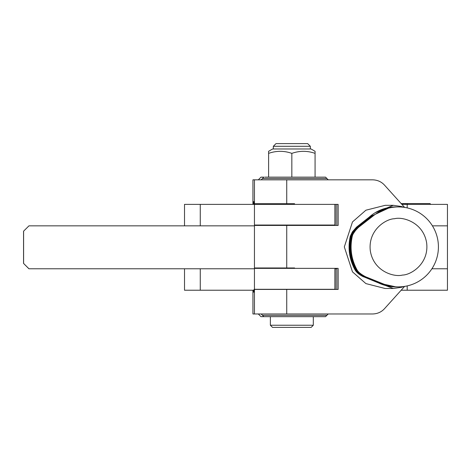 <?xml version="1.0" encoding="UTF-8"?>
<svg xmlns="http://www.w3.org/2000/svg" width="471" height="471" viewBox="0 0 471 471"><rect width="100%" height="100%" fill="white"/><g stroke="black" fill="none" stroke-linecap="round" stroke-linejoin="round"><path stroke-width="0.71" d="M253.363 290.23L253.38 292.108L254.004 292.108L254.016 289.43L338.137 289.43L338.137 268.364L254.446 268.364L254.446 225.438L338.137 225.438L338.137 204.379L184.52 204.379L184.52 225.839M401.157 290.23L447.45 290.23L447.45 225.839L432.419 225.839L447.45 225.839L447.45 204.379L401.881 204.379M336.783 225.438L336.783 204.379L335.222 204.379L335.222 225.038L254.446 225.038L254.446 204.379L254.446 225.038M254.016 290.23L184.52 290.23L184.52 268.77M447.45 268.77L431.907 268.77L447.45 268.77M430.794 204.379L430.005 203.572L401.157 203.572M406.791 204.108L407.609 204.108M409.352 204.379L408.534 204.379M411.083 204.379L410.27 204.379M412.796 204.379L411.99 204.379M414.474 204.379L413.685 204.379M416.111 204.379L415.345 204.379M417.7 204.379L416.959 204.379M419.237 204.379L418.519 204.379M420.703 204.379L420.02 204.379M422.093 204.379L421.445 204.379M423.405 204.379L422.799 204.379M424.63 204.379L424.065 204.379M425.76 204.379L425.236 204.379M426.785 204.379L426.314 204.379M427.703 204.379L427.285 204.379M428.516 204.379L428.145 204.379M429.205 204.379L428.893 204.379M401.669 204.108L402.411 204.379M403.359 204.108L404.13 204.379M405.072 204.108L405.867 204.379M294.593 203.708L254.446 203.708M335.222 289.294L335.222 268.77L335.222 289.294L254.446 289.294L254.446 267.964L294.593 267.964M286.733 204.379L286.733 179.828L252.933 179.828L252.933 204.379L252.933 179.828M404.613 286.397L384.536 308.652C381.398 312.085 377.401 313.863 372.543 313.974L252.933 313.974L252.933 290.23L252.933 313.974M376.294 282.029L393.332 288.488L401.728 287.233L403.759 286.521M403.759 207.281L401.633 206.545L393.332 205.315L375.246 212.68M393.332 288.488L385.084 288.488L365.902 283.595L352.473 271.855L344.319 246.904L352.491 221.923L365.926 210.196L385.231 205.315M286.733 179.828L372.543 179.828C377.401 179.946 381.398 181.718 384.536 185.156L404.613 207.405M336.783 268.364L336.783 289.43M254.016 204.379L254.004 201.694L253.38 201.694L253.363 204.379M254.004 201.694L253.38 201.694M253.38 292.108L254.004 292.108M261.152 179.828L262.494 178.485L326.886 178.485L325.543 177.143L264.72 177.143M271.531 177.143L273.881 177.143M262.494 178.485L263.837 177.143L260.987 177.143L258.302 179.828M278.591 316.659L271.531 316.659M258.302 313.974L260.987 316.659L325.543 316.659L326.886 315.317L262.494 315.317L261.152 313.974M310.789 316.659L312.65 316.659M264.72 316.659L263.837 316.659L262.494 315.317M313.303 325.243L311.154 327.392L272.521 327.392L270.372 325.243L313.303 325.243L313.303 316.659M268.605 151.297L268.605 153.375C276.371 150.649 284.113 150.649 291.837 153.375C299.603 150.649 307.351 150.649 315.075 153.375L315.075 151.297L311.048 148.977L272.627 148.977L268.605 151.297L268.6 153.375M307.669 143.608L310.348 146.293L307.669 143.608L276.006 143.608L273.327 146.293L310.348 146.293L310.348 148.977M268.605 153.375L268.605 177.143M291.837 153.375L291.837 177.143M315.075 153.375L315.075 177.143M382.858 283.889A39.976 39.976 90 0 0 383.058 283.972L365.455 276.813C360.892 274.358 358.113 272.091 357.118 270.007C358.296 272.173 361.157 274.44 365.696 276.813L383.482 283.972A39.976 39.976 90 0 0 438.318 244.108A39.976 39.976 90 0 0 373.821 215.406L358.708 227.187C354.993 230.731 352.867 233.687 352.337 236.065L352.337 236.065C352.714 233.787 354.757 230.825 358.466 227.187L373.262 215.518M383.482 283.972L382.958 283.931M382.158 283.889A39.976 39.976 90 0 0 382.358 283.972L364.996 276.813C360.798 274.799 357.901 272.485 356.312 269.865C357.754 272.432 360.568 274.746 364.754 276.813C360.568 274.746 357.754 272.432 356.312 269.865C357.901 272.485 360.798 274.799 364.996 276.813L382.258 283.931M359.968 226.003L373.197 215.406L372.561 215.518M372.42 215.63A39.976 39.976 90 0 1 372.696 215.406L357.766 227.187L351.572 236.218L353.745 231.791L357.766 227.187M360.303 225.403L358.007 227.187M381.51 283.889A39.976 39.976 90 0 0 381.71 283.972L364.348 276.813C360.15 274.799 357.259 272.485 355.664 269.865C357.106 272.432 359.921 274.746 364.107 276.813C359.921 274.746 357.106 272.432 355.664 269.865C357.259 272.485 360.15 274.799 364.348 276.813L381.61 283.931M359.367 225.921L372.555 215.406L371.913 215.518M371.778 215.63A39.976 39.976 90 0 1 372.055 215.406L357.118 227.187L350.93 236.218L353.097 231.791L357.118 227.187M359.656 225.403L357.359 227.187M380.868 283.889A39.976 39.976 90 0 0 381.068 283.972L363.706 276.813C359.508 274.799 356.612 272.485 355.022 269.865C356.465 272.432 359.279 274.746 363.465 276.813C359.279 274.746 356.465 272.432 355.022 269.865C356.612 272.485 359.508 274.799 363.706 276.813L380.968 283.931M358.719 225.921L371.907 215.406L371.272 215.518M371.13 215.63A39.976 39.976 90 0 1 371.407 215.406L356.476 227.187L350.283 236.218L352.449 231.791L356.476 227.187M359.014 225.403L356.712 227.187M336.783 268.77L334.934 268.77M254.446 268.77L28.914 268.77L23.55 263.401L23.55 231.208L28.966 225.839L254.446 225.839M28.966 225.839L23.55 231.208M28.966 268.77L23.55 263.401M23.603 263.401L23.603 231.208M200.263 225.839L200.263 204.379M407.203 207.899L407.203 204.379M200.263 290.23L200.263 268.77M407.203 290.23L407.203 285.909M334.934 204.379L334.934 225.038M254.446 268.364L254.446 289.294M334.934 268.364L334.934 289.294M254.446 179.828L254.446 204.379M254.446 289.43L254.446 313.974M286.733 268.364L286.733 225.438M286.733 313.974L286.733 289.43M326.886 178.485L328.228 179.828M395.905 206.928L390.329 207.317L369.223 217.131A39.976 39.976 -90 0 1 395.905 206.928L398.442 206.928M395.905 286.88L395.905 286.88A39.976 39.976 -90 0 1 379.049 283.153L395.905 286.88L398.442 286.88M373.821 215.406L373.403 215.406A39.976 39.976 90 0 0 373.12 215.63M382.858 283.972A39.976 39.976 -90 0 1 380.497 282.93M370.648 217.578A39.976 39.976 -90 0 1 373.197 215.406M382.211 283.972A39.976 39.976 -90 0 1 380.185 283.089M370.353 217.261A39.976 39.976 -90 0 1 372.555 215.406M381.563 283.972A39.976 39.976 -90 0 1 379.538 283.089M369.711 217.261A39.976 39.976 -90 0 1 371.907 215.406M394.515 218.738C402.593 216.448 423.323 222.147 426.644 242.936C429.193 263.837 410.847 275.035 402.452 275.064C394.374 277.354 373.644 271.661 370.324 250.872C367.774 229.972 386.12 218.768 394.515 218.738M432.407 267.987L432.407 268.77M335.222 225.038L335.222 204.379M311.749 225.038L311.749 225.438M393.332 205.315L385.084 205.315M326.886 315.317L328.228 313.974M311.455 225.038L311.455 225.438M277.919 225.038L277.919 225.438M270.372 325.243L270.372 316.659M276.006 143.608L273.327 146.293L273.327 148.977M352.29 236.218C349.706 248.023 351.284 259.244 357.03 269.871C351.266 259.244 349.688 248.023 352.279 236.218M356.312 269.871C350.565 259.244 348.982 248.023 351.572 236.218M355.67 269.871C349.918 259.244 348.34 248.023 350.93 236.218M355.022 269.871C349.276 259.244 347.692 248.023 350.283 236.218"/></g></svg>
